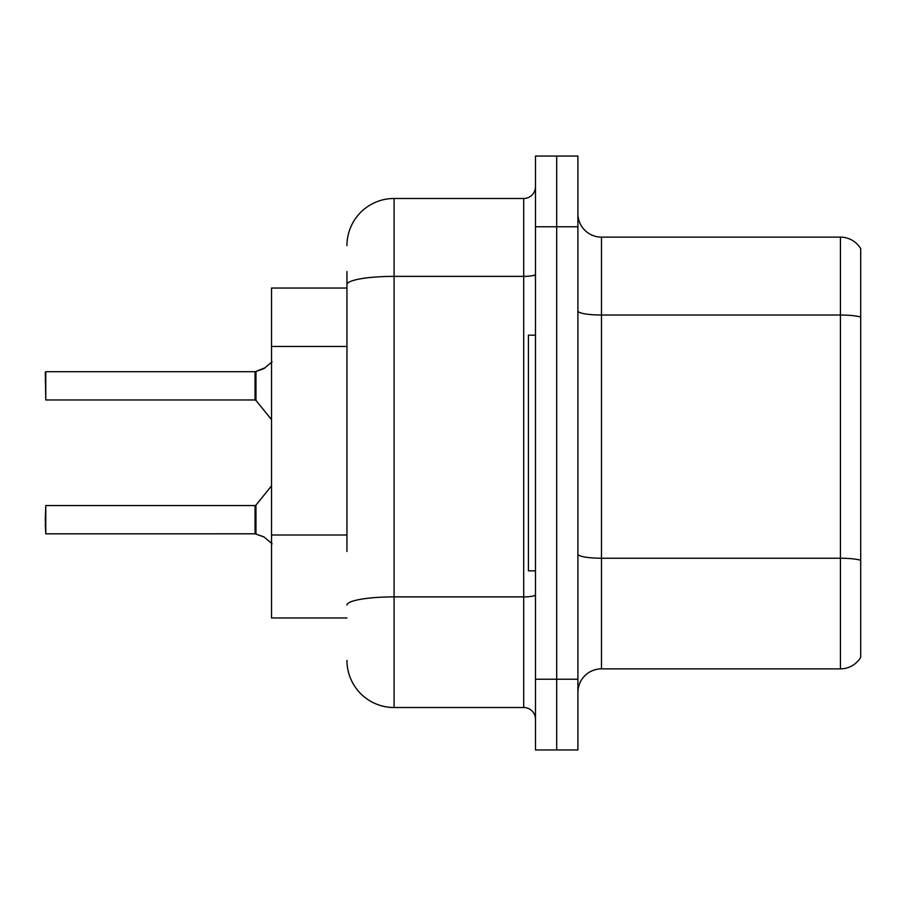 <?xml version="1.0" encoding="UTF-8"?>
<svg xmlns="http://www.w3.org/2000/svg" width="906" height="906" viewBox="0 0 906 906"><rect width="100%" height="100%" fill="white"/><g stroke="black" fill="none" stroke-linecap="round" stroke-linejoin="round"><path stroke-width="1.36" d="M346.953 329.965L346.953 271.54L346.953 288.04L271.54 288.04L271.54 617.96L346.953 617.96M577.903 692.433A23.567 23.567 0 0 1 601.471 668.866L840.428 668.866L840.428 237.134L601.471 237.134A23.567 23.567 0 0 1 577.903 213.567A23.567 23.567 0 0 0 601.471 237.134L601.471 668.866M556.692 679.24L556.692 749.942L577.903 749.942L577.903 679.24L556.692 679.24L556.692 749.942L535.48 749.942L535.48 679.24L556.692 679.24L556.692 226.76L556.692 679.24M535.48 679.24L535.48 156.059L556.692 156.059L556.692 226.76L556.692 156.059L577.903 156.059L577.903 679.24M860.7 248.674A23.567 23.567 0 0 0 840.428 237.134A23.567 23.567 0 0 1 860.7 248.674L860.7 657.326A23.567 23.567 0 0 1 840.428 668.866M860.7 318.3L860.7 317.032L860.7 318.3M346.953 551.482L346.953 271.54M346.953 245.617A47.135 47.135 0 0 1 394.087 198.482L394.087 707.518L523.702 707.518L523.702 198.482A11.778 11.778 0 0 0 535.48 186.704M394.087 198.482L523.702 198.482M535.48 719.296A11.778 11.778 0 0 0 523.702 707.518M394.087 707.518A47.135 47.135 0 0 1 346.953 660.383M272.094 543.77L264.11 537.02L255.968 534.098L263.034 536.545M272.094 361.754L264.11 368.504L255.232 371.709A1.178 1.178 0 0 1 255.062 371.72A1.178 1.178 180 0 0 255.232 371.709M45.3 381.132L45.776 371.709L255.039 371.709L255.039 399.976L255.039 385.831M264.11 368.504L255.968 371.437L265.186 367.711L255.968 371.437L265.186 367.711L255.968 371.437L263.034 368.991L255.968 371.437L255.956 400.418L255.039 399.976L255.039 371.72M535.48 335.163L528.413 335.163L528.413 570.837L535.48 570.837M255.232 533.815L255.968 534.098L255.956 505.118L255.039 505.548L255.062 533.804A1.178 1.178 180 0 1 255.232 533.815A1.178 1.178 -0 0 0 255.062 533.804L255.039 519.693M45.3 519.693L45.776 505.548L45.776 533.815L45.3 519.693M45.3 524.404L45.776 533.815L255.039 533.804M255.039 371.709L45.776 371.709L45.776 399.976L45.3 372.185M255.05 381.143L255.039 390.554M346.953 346.454L271.54 346.454M346.953 534.993L271.54 534.993M860.7 317.032A23.567 4.088 180 0 0 840.428 315.028L601.471 315.028A23.567 4.088 0 0 1 577.903 310.939M860.7 560.236A23.567 4.088 180 0 0 840.428 558.232L601.471 558.232A23.567 4.088 0 0 1 577.903 554.144M577.903 226.76L535.48 226.76M535.48 594.834A11.778 2.05 0 0 1 523.702 596.884L394.087 596.884A47.135 8.188 180 0 0 346.953 605.072M346.953 284.563A47.135 8.188 180 0 1 394.087 276.375L523.702 276.375A11.778 2.05 0 0 0 535.48 274.337M45.776 505.548L255.039 505.548M255.956 505.118L271.54 485.865M45.776 399.976L255.039 399.976M255.956 400.418L271.54 419.659"/></g></svg>
